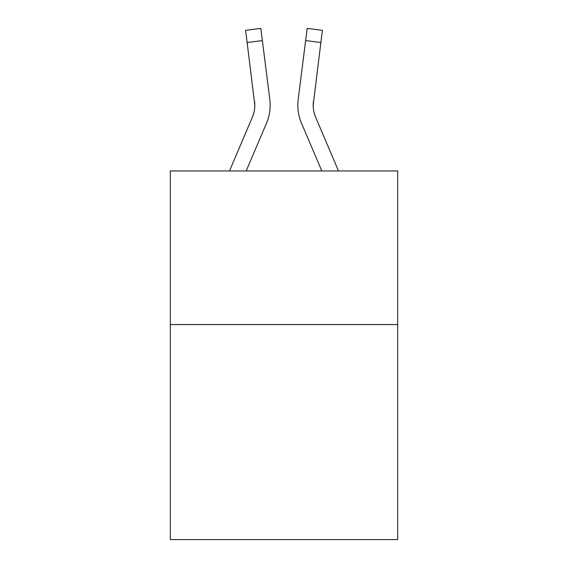 <?xml version="1.0" encoding="UTF-8"?>
<svg xmlns="http://www.w3.org/2000/svg" width="568" height="568" viewBox="0 0 568 568"><rect width="100%" height="100%" fill="white"/><g stroke="black" fill="none" stroke-linecap="round" stroke-linejoin="round"><path stroke-width="0.85" d="M397.671 324.555L397.671 539.6L170.329 539.6L170.329 170.947L397.671 170.947L397.671 324.555L170.329 324.555M266.491 123.256L246.185 170.947L266.491 123.256A46.079 46.079 -21.4 0 0 269.814 99.428L262.38 40.591L247.137 42.515L245.596 30.324L260.84 28.4L262.38 40.591M229.493 170.947L252.362 117.235A30.722 30.722 -30.1 0 0 254.812 105.257L247.137 42.515M270.119 107.437L270.176 105.563M269.58 97.582L269.814 99.428L269.58 97.582M338.507 170.947L315.638 117.235A30.722 30.722 30.1 0 1 313.188 105.257L320.863 42.515L305.619 40.591L307.16 28.4L322.404 30.324L320.863 42.515M301.509 123.256L321.815 170.947L301.509 123.256A46.079 46.079 21.4 0 1 298.186 99.428L305.619 40.591M313.224 106.706L313.429 101.352A30.722 30.722 21.4 0 0 315.638 117.235A30.722 30.722 21.4 0 1 313.188 105.257L313.429 101.352M252.362 117.235A30.722 30.722 -21.4 0 0 254.812 105.265A30.722 30.722 -21.4 0 1 252.362 117.235A30.722 30.722 -21.4 0 0 254.812 105.265A30.722 30.722 -21.4 0 1 252.362 117.235A30.722 30.722 -21.4 0 0 254.812 105.265A30.722 30.722 -21.4 0 1 252.362 117.235A30.722 30.722 -21.4 0 0 254.812 105.265A30.722 30.722 -21.4 0 1 252.362 117.235A30.722 30.722 -21.4 0 0 254.812 105.265A30.722 30.722 -21.4 0 1 252.362 117.235A30.722 30.722 -21.4 0 0 254.812 105.265A30.722 30.722 -21.4 0 1 252.362 117.235A30.722 30.722 -21.4 0 0 254.812 105.265A30.722 30.722 -21.4 0 1 252.362 117.235A30.722 30.722 -21.4 0 0 254.812 105.265A30.722 30.722 -21.4 0 1 252.362 117.235A30.722 30.722 -21.4 0 0 254.812 105.265A30.722 30.722 -21.4 0 1 252.362 117.235A30.722 30.722 -21.4 0 0 254.812 105.265A30.722 30.722 -21.4 0 1 252.362 117.235A30.722 30.722 -21.4 0 0 254.812 105.265A30.722 30.722 -21.4 0 1 252.362 117.235A30.722 30.722 -21.4 0 0 254.812 105.265A30.722 30.722 -21.4 0 1 252.362 117.235A30.722 30.722 -21.4 0 0 254.812 105.265A30.722 30.722 -21.4 0 1 252.362 117.235A30.722 30.722 -21.4 0 0 254.812 105.265A30.722 30.722 -21.4 0 1 252.362 117.235A30.722 30.722 -21.4 0 0 254.812 105.265A30.722 30.722 -21.4 0 1 252.362 117.235A30.722 30.722 -21.4 0 0 254.57 101.352L254.812 105.257M315.638 117.235A30.722 30.722 21.4 0 1 313.188 105.257A30.722 30.722 21.4 0 0 315.638 117.235A30.722 30.722 21.4 0 1 313.188 105.257A30.722 30.722 21.4 0 0 315.638 117.235A30.722 30.722 21.4 0 1 313.188 105.257A30.722 30.722 21.4 0 0 315.638 117.235A30.722 30.722 21.4 0 1 313.188 105.257A30.722 30.722 21.4 0 0 315.638 117.235A30.722 30.722 21.4 0 1 313.188 105.257A30.722 30.722 21.4 0 0 315.638 117.235A30.722 30.722 21.4 0 1 313.188 105.257A30.722 30.722 21.4 0 0 315.638 117.235A30.722 30.722 21.4 0 1 313.188 105.257A30.722 30.722 21.4 0 0 315.638 117.235A30.722 30.722 21.4 0 1 313.188 105.257A30.722 30.722 21.4 0 0 315.638 117.235A30.722 30.722 21.4 0 1 313.188 105.257A30.722 30.722 21.4 0 0 315.638 117.235A30.722 30.722 21.4 0 1 313.188 105.257A30.722 30.722 21.4 0 0 315.638 117.235A30.722 30.722 21.4 0 1 313.188 105.257A30.722 30.722 21.4 0 0 315.638 117.235A30.722 30.722 21.4 0 1 313.188 105.257A30.722 30.722 21.4 0 0 315.638 117.235A30.722 30.722 21.4 0 1 313.188 105.257A30.722 30.722 21.4 0 0 315.638 117.235A30.722 30.722 21.4 0 1 313.188 105.257A30.722 30.722 21.4 0 0 315.638 117.235A30.722 30.722 21.4 0 1 313.188 105.257M270.176 105.179L270.119 107.451L270.176 105.179M297.88 107.451L297.824 105.179M245.596 30.324L260.84 28.4M307.16 28.4L322.404 30.324"/></g></svg>
